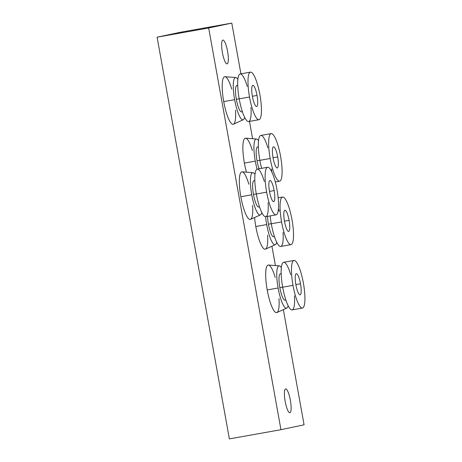 <?xml version="1.0" encoding="UTF-8"?>
<svg xmlns="http://www.w3.org/2000/svg" width="462" height="462" viewBox="0 0 462 462"><rect width="100%" height="100%" fill="white"/><g stroke="black" fill="none" stroke-linecap="round" stroke-linejoin="round"><path stroke-width="0.69" d="M180.215 32.3L157.097 37.185L229.377 438.9L280.954 429.7L229.377 438.9L157.097 37.185L208.674 27.986L157.097 37.185L180.215 32.3L231.791 23.1L180.215 32.3M304.071 424.815L280.954 429.7L208.674 27.986L231.791 23.1L240.921 73.833L231.791 23.1L208.674 27.986L280.954 429.7L304.071 424.815L283.35 309.632L304.071 424.815M249.48 121.402L252.593 138.71L249.48 121.402M271.933 246.206L275.416 265.563L271.933 246.206M289.899 412.722A12.087 2.656 -100.1 0 1 285.158 401.38A12.087 2.656 -100.1 0 1 285.62 388.935A12.087 2.656 -100.1 0 1 290.361 400.283A12.087 2.656 -100.1 0 1 289.899 412.722L289.865 412.728A12.087 2.656 79.9 0 0 289.899 412.722A12.087 2.656 79.9 0 0 290.367 400.323A12.087 2.656 79.9 0 0 285.637 388.935A12.087 2.656 79.9 0 0 285.152 401.339A12.087 2.656 79.9 0 0 289.882 412.728L289.899 412.722M227.131 63.866A12.087 2.656 -100.1 0 1 222.389 52.518A12.087 2.656 -100.1 0 1 222.851 40.079A12.087 2.656 -100.1 0 1 227.587 51.421A12.087 2.656 -100.1 0 1 227.131 63.866L227.09 63.871A12.087 2.656 79.9 0 0 227.131 63.866A12.087 2.656 79.9 0 0 227.599 51.461A12.087 2.656 79.9 0 0 222.869 40.073A12.087 2.656 79.9 0 0 222.384 52.477A12.087 2.656 79.9 0 0 227.113 63.866L227.131 63.866M252.616 205.399A24.168 5.313 -100.1 0 1 249.001 219.057A24.168 5.313 -100.1 0 1 240.846 196.766A24.168 5.313 -100.1 0 1 240.702 172.736A24.168 5.313 -100.1 0 1 248.845 184.251M256.398 138.993A21.483 4.724 79.9 0 0 255.278 161.134A21.483 4.724 79.9 0 1 258.524 140.748A21.483 4.724 79.9 0 0 256.398 138.993L245.645 138.184A24.168 5.313 -100.1 0 0 244.386 163.098L255.278 161.134L244.386 163.092A24.168 5.313 -100.1 0 0 246.437 172.182A24.168 5.313 -100.1 0 1 244.386 163.098A24.168 5.313 -100.1 0 1 244.242 139.068A24.168 5.313 -100.1 0 1 252.385 150.583M235.499 110.256A24.168 5.313 -100.1 0 1 231.884 123.914A24.168 5.313 -100.1 0 1 223.724 101.617A24.168 5.313 -100.1 0 1 223.585 77.587A24.168 5.313 -100.1 0 1 231.728 89.108M267.567 235.164A24.168 5.313 -100.1 0 1 263.958 248.816A24.168 5.313 -100.1 0 1 255.798 226.524A24.168 5.313 -100.1 0 1 254.574 217.544A24.168 5.313 -100.1 0 0 255.798 226.524L266.69 224.561A21.483 4.724 79.9 0 0 275.34 244.652A21.483 4.724 79.9 0 0 276.732 242.267A21.483 4.724 79.9 0 1 266.69 224.561L255.798 226.524A24.168 5.313 -100.1 0 0 265.529 249.128L275.34 244.652M278.979 298.591A24.168 5.313 -100.1 0 1 275.369 312.248A24.168 5.313 -100.1 0 1 267.209 289.951A24.168 5.313 -100.1 0 1 267.071 265.921A24.168 5.313 -100.1 0 1 275.208 277.443M260.389 214.894L250.577 219.363A24.168 5.313 -100.1 0 1 240.846 196.766L251.738 194.802A21.483 4.724 79.9 0 0 260.389 214.894A21.483 4.724 79.9 0 0 261.781 212.508A21.483 4.724 79.9 0 1 251.738 194.802L240.846 196.76A24.168 5.313 -100.1 0 1 242.1 171.852M254.984 174.417A21.483 4.724 79.9 0 0 252.858 172.661A21.483 4.724 79.9 0 0 251.738 194.802A21.483 4.724 79.9 0 1 254.984 174.417M259.384 206.468A13.427 2.951 -100.1 0 1 253.471 194.433A13.427 2.951 -100.1 0 1 254.828 180.913M259.529 206.895L258.72 207.04A13.427 2.951 -100.1 0 1 253.471 194.433L256.306 193.93L253.471 194.433A13.427 2.951 -100.1 0 1 254.002 180.607L254.81 180.463M264.316 181.491A24.168 5.313 79.9 0 0 256.179 169.976A24.168 5.313 79.9 0 0 256.318 194A24.168 5.313 79.9 0 0 264.478 216.297A24.168 5.313 79.9 0 0 268.093 202.645M276.08 214.859L265.76 216.695A24.168 5.313 -100.1 0 1 256.318 194L266.632 192.163A24.168 5.313 79.9 0 0 276.08 214.859A24.168 5.313 79.9 0 0 277.038 189.963A24.168 5.313 79.9 0 0 267.59 167.273A24.168 5.313 79.9 0 0 266.632 192.163L256.318 194A24.168 5.313 -100.1 0 1 257.276 169.109L267.59 167.273M277.038 189.963A24.168 5.313 -100.1 0 1 276.114 214.847A24.168 5.313 -100.1 0 1 266.632 192.163A24.168 5.313 -100.1 0 1 267.556 167.279A24.168 5.313 -100.1 0 1 277.038 189.963M269.525 191.551A10.742 2.362 79.9 0 0 273.735 201.634A10.742 2.362 79.9 0 0 274.145 190.575A10.742 2.362 79.9 0 0 269.935 180.492A10.742 2.362 79.9 0 0 269.525 191.551A10.742 2.362 79.9 0 0 273.718 201.64A10.742 2.362 79.9 0 0 274.145 190.575L269.496 191.407L274.145 190.575A10.742 2.362 79.9 0 0 269.947 180.486A10.742 2.362 79.9 0 0 269.525 191.551M255.278 161.134A21.483 4.724 79.9 0 0 257.086 169.161A21.483 4.724 79.9 0 1 255.278 161.134M258.35 146.795L257.542 146.939A13.427 2.951 -100.1 0 0 257.011 160.764L259.846 160.262L257.011 160.764A13.427 2.951 -100.1 0 0 259.095 168.786A13.427 2.951 -100.1 0 1 257.011 160.764A13.427 2.951 -100.1 0 1 258.368 147.245M267.856 147.823A24.168 5.313 79.9 0 0 259.719 136.307A24.168 5.313 79.9 0 0 259.858 160.331A24.168 5.313 79.9 0 0 261.619 168.335A24.168 5.313 -100.1 0 1 259.858 160.331L270.172 158.495A24.168 5.313 79.9 0 0 279.62 181.191A24.168 5.313 79.9 0 0 280.573 156.295A24.168 5.313 79.9 0 0 271.13 133.605A24.168 5.313 79.9 0 0 270.172 158.495L259.858 160.331A24.168 5.313 -100.1 0 1 260.816 135.441L271.13 133.605M271.772 171.864A24.168 5.313 79.9 0 0 271.633 168.977M280.573 156.295A24.168 5.313 -100.1 0 1 279.654 181.179A24.168 5.313 -100.1 0 1 270.172 158.495A24.168 5.313 -100.1 0 1 271.096 133.61A24.168 5.313 -100.1 0 1 280.573 156.295M273.065 157.883A10.742 2.362 79.9 0 0 277.275 167.966A10.742 2.362 79.9 0 0 277.685 156.907A10.742 2.362 79.9 0 0 273.469 146.824A10.742 2.362 79.9 0 0 273.065 157.883A10.742 2.362 79.9 0 0 277.258 167.972A10.742 2.362 79.9 0 0 277.685 156.907L273.036 157.738L277.685 156.907A10.742 2.362 79.9 0 0 273.487 146.818A10.742 2.362 79.9 0 0 273.065 157.883M243.272 119.75L233.454 124.22A24.168 5.313 -100.1 0 1 223.724 101.617L234.621 99.659A21.483 4.724 79.9 0 0 243.272 119.75A21.483 4.724 79.9 0 0 244.658 117.365A21.483 4.724 79.9 0 1 234.621 99.659L223.724 101.617A24.168 5.313 -100.1 0 1 224.982 76.709L235.736 77.518A21.483 4.724 79.9 0 0 234.621 99.659A21.483 4.724 79.9 0 1 237.866 79.273A21.483 4.724 79.9 0 0 235.736 77.518M242.267 111.325A13.427 2.951 -100.1 0 1 236.353 99.29A13.427 2.951 -100.1 0 1 237.711 85.77M242.406 111.752L241.597 111.896A13.427 2.951 -100.1 0 1 236.353 99.29L239.183 98.787L236.353 99.29A13.427 2.951 -100.1 0 1 236.885 85.464L237.693 85.32M247.199 86.348A24.168 5.313 79.9 0 0 239.062 74.832A24.168 5.313 79.9 0 0 239.201 98.856A24.168 5.313 79.9 0 0 247.361 121.154A24.168 5.313 79.9 0 0 250.97 107.502M258.957 119.716L248.643 121.552A24.168 5.313 -100.1 0 1 239.201 98.856L249.515 97.02A24.168 5.313 79.9 0 0 258.957 119.716A24.168 5.313 79.9 0 0 259.915 94.82A24.168 5.313 79.9 0 0 250.473 72.13A24.168 5.313 79.9 0 0 249.515 97.02L239.201 98.856A24.168 5.313 -100.1 0 1 240.153 73.966L250.473 72.13M259.915 94.82A24.168 5.313 -100.1 0 1 258.997 119.704A24.168 5.313 -100.1 0 1 249.515 97.02A24.168 5.313 -100.1 0 1 250.433 72.136A24.168 5.313 -100.1 0 1 259.915 94.82M252.402 96.408A10.742 2.362 79.9 0 0 256.618 106.491A10.742 2.362 79.9 0 0 257.028 95.432A10.742 2.362 79.9 0 0 252.812 85.349A10.742 2.362 79.9 0 0 252.402 96.408A10.742 2.362 79.9 0 0 256.601 106.497A10.742 2.362 79.9 0 0 257.028 95.432L252.379 96.263L257.028 95.432A10.742 2.362 79.9 0 0 252.83 85.343A10.742 2.362 79.9 0 0 252.402 96.408M265.615 216.713A21.483 4.724 79.9 0 0 266.69 224.561A21.483 4.724 79.9 0 1 265.615 216.713M274.336 236.226A13.427 2.951 -100.1 0 1 268.422 224.197A13.427 2.951 -100.1 0 1 267.579 216.372A13.427 2.951 -100.1 0 0 268.422 224.197L271.258 223.689L268.422 224.197A13.427 2.951 -100.1 0 0 273.671 236.804L274.48 236.66M291.031 244.617A24.168 5.313 79.9 0 0 291.99 219.727A24.168 5.313 79.9 0 0 282.542 197.031A24.168 5.313 79.9 0 0 281.583 221.922L271.269 223.764L281.583 221.922A24.168 5.313 79.9 0 0 291.031 244.617L280.717 246.46A24.168 5.313 -100.1 0 1 271.269 223.764A24.168 5.313 -100.1 0 1 270.154 215.91A24.168 5.313 79.9 0 0 271.269 223.764A24.168 5.313 79.9 0 0 279.429 246.055A24.168 5.313 79.9 0 0 283.044 232.403M279.273 211.255A24.168 5.313 79.9 0 0 278.453 208.633M291.99 219.727A24.168 5.313 -100.1 0 1 291.066 244.612A24.168 5.313 -100.1 0 1 281.583 221.922A24.168 5.313 -100.1 0 1 282.507 197.037A24.168 5.313 -100.1 0 1 291.99 219.727M284.477 221.315A10.742 2.362 79.9 0 0 288.686 231.398A10.742 2.362 79.9 0 0 289.096 220.334A10.742 2.362 79.9 0 0 284.887 210.25A10.742 2.362 79.9 0 0 284.477 221.315A10.742 2.362 79.9 0 0 288.675 231.398A10.742 2.362 79.9 0 0 289.096 220.334L284.448 221.165L289.096 220.334A10.742 2.362 79.9 0 0 284.904 210.25A10.742 2.362 79.9 0 0 284.477 221.315M286.752 308.085L276.94 312.555A24.168 5.313 -100.1 0 1 267.209 289.951L278.101 287.988A21.483 4.724 79.9 0 0 286.752 308.085A21.483 4.724 79.9 0 0 288.144 305.694A21.483 4.724 79.9 0 1 278.101 287.988L267.209 289.951A24.168 5.313 -100.1 0 1 268.468 265.044L279.221 265.852A21.483 4.724 79.9 0 0 278.101 287.988A21.483 4.724 79.9 0 1 281.352 267.608A21.483 4.724 79.9 0 0 279.221 265.852M285.747 299.659A13.427 2.951 -100.1 0 1 279.839 287.624A13.427 2.951 -100.1 0 1 281.191 274.105M285.891 300.086L285.083 300.231A13.427 2.951 -100.1 0 1 279.839 287.624L282.669 287.116L279.839 287.624A13.427 2.951 -100.1 0 1 280.37 273.793L281.179 273.648M290.685 274.682A24.168 5.313 79.9 0 0 282.542 263.161A24.168 5.313 79.9 0 0 282.68 287.191A24.168 5.313 79.9 0 0 290.841 309.488A24.168 5.313 79.9 0 0 294.456 295.83M302.443 308.044L292.128 309.887A24.168 5.313 -100.1 0 1 282.68 287.191L293 285.354A24.168 5.313 79.9 0 0 302.443 308.044A24.168 5.313 79.9 0 0 303.401 283.154A24.168 5.313 79.9 0 0 293.959 260.458A24.168 5.313 79.9 0 0 293 285.354L282.68 287.191A24.168 5.313 -100.1 0 1 283.639 262.3L293.959 260.458M303.401 283.154A24.168 5.313 -100.1 0 1 302.477 308.038A24.168 5.313 -100.1 0 1 293 285.354A24.168 5.313 -100.1 0 1 293.919 260.47A24.168 5.313 -100.1 0 1 303.401 283.154M295.888 284.742A10.742 2.362 79.9 0 0 300.104 294.825A10.742 2.362 79.9 0 0 300.514 283.766A10.742 2.362 79.9 0 0 296.298 273.683A10.742 2.362 79.9 0 0 295.888 284.742A10.742 2.362 79.9 0 0 300.086 294.825A10.742 2.362 79.9 0 0 300.514 283.766L295.859 284.592L300.514 283.766A10.742 2.362 79.9 0 0 296.315 273.677A10.742 2.362 79.9 0 0 295.888 284.742M242.105 171.852L252.858 172.661M275.277 181.964L279.62 181.191M282.542 197.031L278.153 197.817"/></g></svg>
